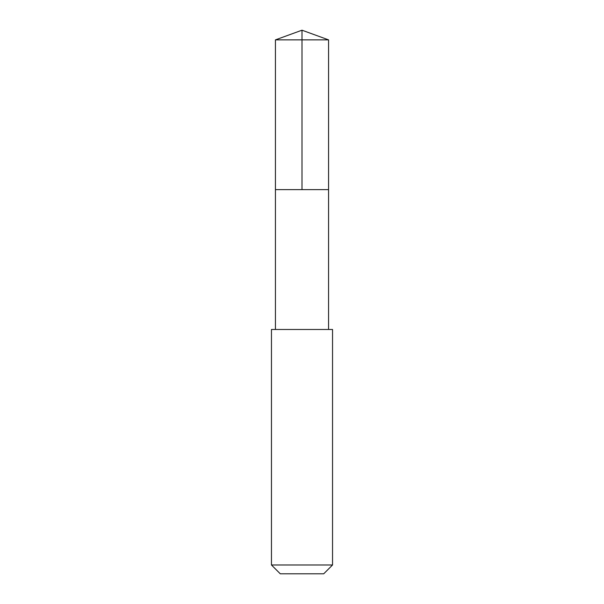 <?xml version="1.0" encoding="UTF-8"?>
<svg xmlns="http://www.w3.org/2000/svg" width="604" height="604" viewBox="0 0 604 604"><rect width="100%" height="100%" fill="white"/><g stroke="black" fill="none" stroke-linecap="round" stroke-linejoin="round"><path stroke-width="0.91" d="M275.432 189.618L328.568 189.618L328.568 39.872L275.432 39.872L275.432 189.618L328.568 189.618L328.561 329.482L275.439 329.482L275.432 189.618M278.814 329.482L271.46 329.482L271.46 564.982L332.54 564.982L332.54 329.482L278.814 329.482M332.54 564.982L323.721 573.8L280.279 573.8L271.46 564.982M302 189.618L302 30.2L275.432 39.872M302 30.2L328.568 39.872M275.439 329.482L271.46 329.482M328.561 329.482L332.54 329.482"/></g></svg>
